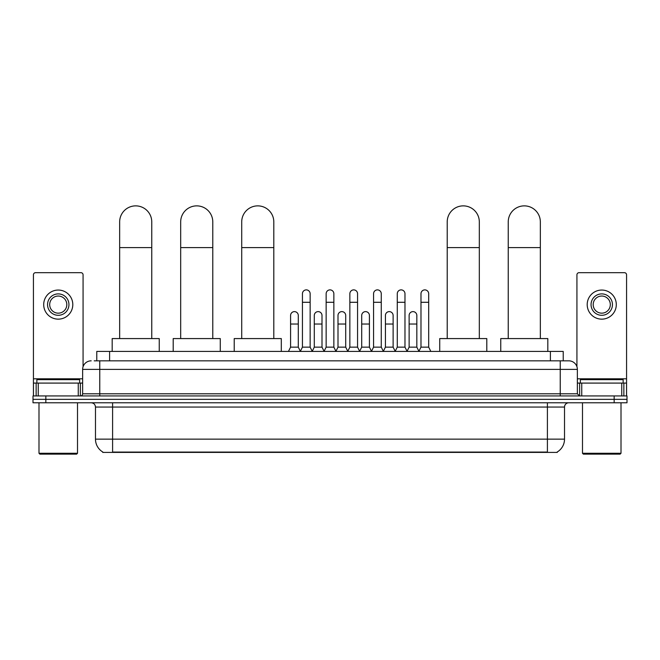 <?xml version="1.0" encoding="UTF-8"?>
<svg xmlns="http://www.w3.org/2000/svg" width="660" height="660" viewBox="0 0 660 660"><rect width="100%" height="100%" fill="white"/><g stroke="black" fill="none" stroke-linecap="round" stroke-linejoin="round"><path stroke-width="0.99" d="M96.772 360.83L96.772 351.417L563.227 351.417L563.227 360.83M557.246 451.993L557.246 452.413L102.754 452.413L102.754 451.993M102.886 452.067A14.982 14.982 0 0 1 95.477 439.147L112.596 439.147L112.596 452.067L547.404 452.067L547.404 439.147L564.523 439.147L564.523 407.055A4.282 4.282 0 0 1 568.796 402.773M95.477 439.147L95.477 407.055C95.23 404.456 93.802 403.029 91.204 402.773M557.114 452.067A14.982 14.982 0 0 0 564.523 439.147M45.837 395.926L627 395.926L627 399.349L33 399.349L33 402.773L45.837 402.773L45.837 399.349L33 399.349L33 395.926L45.837 395.926L45.837 399.349L627 399.349L627 402.773L45.837 402.773M94.397 360.83L568.796 360.83A8.555 8.555 0 0 1 577.36 369.394L577.36 393.789L579.496 395.926M94.198 360.83L99.759 360.83L99.759 369.394L82.64 369.394L82.64 393.789A2.137 2.137 0 0 1 80.503 395.926M91.204 360.83A8.555 8.555 0 0 0 82.64 369.394M577.36 369.394L560.241 369.394L560.241 360.83L568.796 360.83M78.259 395.926L78.259 383.089L38.239 383.089L38.239 395.926M83.069 366.721L83.069 274.816A2.137 2.137 0 0 0 80.932 272.679L35.566 272.679A2.137 2.137 0 0 0 33.429 274.816L33.429 383.089L38.239 383.089M78.259 383.089L82.64 383.089M33.429 395.926L33.429 383.089M58.253 293.898A10.7 10.7 0 0 0 47.553 304.598A10.7 10.7 0 0 0 58.253 315.298A10.7 10.7 0 0 0 68.945 304.598A10.7 10.7 0 0 0 58.253 293.898M58.253 296.043A8.555 8.555 0 0 0 49.69 304.598A8.555 8.555 0 0 0 58.253 313.162A8.555 8.555 0 0 0 66.808 304.598A8.555 8.555 0 0 0 58.253 296.043M58.253 319.151A14.553 14.553 0 0 0 72.798 304.598A14.553 14.553 0 0 0 58.253 290.053A14.553 14.553 0 0 0 43.7 304.598A14.553 14.553 0 0 0 58.253 319.151M76.651 454.13L39.847 454.13L38.989 453.271L77.509 453.271L76.651 454.13M38.989 402.773L38.989 453.271M77.509 402.773L77.509 453.271M79.645 383.089L79.645 379.665L36.853 379.665L36.853 383.089M119.658 338.58L119.658 221.917A16.046 16.046 0 0 1 135.713 205.87A16.046 16.046 0 0 1 151.759 221.917A16.046 16.046 0 0 0 135.713 205.87M151.759 338.58L151.759 221.917M159.25 351.417L159.25 338.58L112.175 338.58L112.175 351.417M180.683 338.58L180.683 221.917A16.046 16.046 0 0 1 196.738 205.87A16.046 16.046 0 0 1 212.784 221.917A16.046 16.046 0 0 0 196.738 205.87M212.784 338.58L212.784 221.917M220.275 351.417L220.275 338.58L173.2 338.58L173.2 351.417M241.717 338.58L241.717 221.917A16.046 16.046 0 0 1 257.763 205.87A16.046 16.046 0 0 1 273.809 221.917A16.046 16.046 0 0 0 257.763 205.87M273.809 338.58L273.809 221.917M281.3 351.417L281.3 338.58L234.226 338.58L234.226 351.417M447.216 338.58L447.216 221.917A16.046 16.046 0 0 1 463.262 205.87A16.046 16.046 0 0 1 479.317 221.917A16.046 16.046 0 0 0 463.262 205.87M479.317 338.58L479.317 221.917M486.799 351.417L486.799 338.58L439.725 338.58L439.725 351.417M508.241 338.58L508.241 221.917A16.046 16.046 0 0 1 524.288 205.87A16.046 16.046 0 0 1 540.342 221.917A16.046 16.046 0 0 0 524.288 205.87M540.342 338.58L540.342 221.917M547.825 351.417L547.825 338.58L500.75 338.58L500.75 351.417M300.3 351.417L302.437 347.143L310.142 347.143L312.279 351.417M310.142 347.143L310.142 293.733A3.853 3.853 0 0 0 306.289 289.88A3.853 3.853 0 0 1 306.537 289.888M302.437 347.143L302.437 302.288L310.142 302.288M302.437 302.288L302.437 293.733A3.853 3.853 0 0 1 306.289 289.88M324.01 351.417L326.147 347.143L333.853 347.143L335.989 351.417M333.853 347.143L333.853 293.733A3.853 3.853 0 0 0 330 289.88A3.853 3.853 0 0 1 330.239 289.888M326.147 347.143L326.147 302.288L333.853 302.288M326.147 302.288L326.147 293.733A3.853 3.853 0 0 1 330 289.88M347.721 351.417L349.858 347.143L357.563 347.143L359.7 351.417M357.563 347.143L357.563 293.733A3.853 3.853 0 0 0 353.71 289.88A3.853 3.853 0 0 1 353.95 289.888M349.858 347.143L349.858 302.288L357.563 302.288M349.858 302.288L349.858 293.733A3.853 3.853 0 0 1 353.71 289.88M371.423 351.417L373.568 347.143L381.265 347.143L383.411 351.417M381.265 347.143L381.265 293.733A3.853 3.853 0 0 0 377.421 289.88A3.853 3.853 0 0 1 377.66 289.888M373.568 347.143L373.568 302.288L381.265 302.288M373.568 302.288L373.568 293.733A3.853 3.853 0 0 1 377.421 289.88M395.134 351.417L397.27 347.143L404.976 347.143L407.121 351.417M404.976 347.143L404.976 293.733A3.853 3.853 0 0 0 401.123 289.88A3.853 3.853 0 0 1 401.371 289.888M397.27 347.143L397.27 302.288L404.976 302.288M397.27 302.288L397.27 293.733A3.853 3.853 0 0 1 401.123 289.88M418.844 351.417L420.981 347.143L428.686 347.143L430.823 351.417M428.686 347.143L428.686 293.733A3.853 3.853 0 0 0 424.834 289.88A3.853 3.853 0 0 1 425.073 289.888M420.981 347.143L420.981 302.288L428.686 302.288M420.981 302.288L420.981 293.733A3.853 3.853 0 0 1 424.834 289.88M288.445 351.417L290.582 347.143L298.287 347.143L300.366 351.293M298.287 347.143L298.287 315.472A3.853 3.853 0 0 0 294.682 311.627A3.853 3.853 0 0 1 298.287 315.472M290.582 347.143L290.582 324.027L298.287 324.027M290.582 324.027L290.582 315.472A3.853 3.853 0 0 1 294.682 311.627M312.221 351.293L314.292 347.143L321.998 347.143L324.076 351.293M321.998 347.143L321.998 315.472A3.853 3.853 0 0 0 318.384 311.627A3.853 3.853 0 0 1 321.998 315.472M314.292 347.143L314.292 324.027L321.998 324.027M314.292 324.027L314.292 315.472A3.853 3.853 0 0 1 318.384 311.627M335.923 351.293L338.002 347.143L345.708 347.143L347.779 351.293M345.708 347.143L345.708 315.472A3.853 3.853 0 0 0 342.094 311.627A3.853 3.853 0 0 1 345.708 315.472M338.002 347.143L338.002 324.027L345.708 324.027M338.002 324.027L338.002 315.472A3.853 3.853 0 0 1 342.094 311.627M359.634 351.293L361.713 347.143L369.418 347.143L371.489 351.293M369.418 347.143L369.418 315.472A3.853 3.853 0 0 0 365.805 311.627A3.853 3.853 0 0 1 369.418 315.472M361.713 347.143L361.713 324.027L369.418 324.027M361.713 324.027L361.713 315.472A3.853 3.853 0 0 1 365.805 311.627M383.344 351.293L385.423 347.143L393.121 347.143L395.2 351.293M393.121 347.143L393.121 315.472A3.853 3.853 0 0 0 389.515 311.627A3.853 3.853 0 0 1 393.121 315.472M385.423 347.143L385.423 324.027L393.121 324.027M385.423 324.027L385.423 315.472A3.853 3.853 0 0 1 389.515 311.627M407.055 351.293L409.126 347.143L416.831 347.143L418.91 351.293M416.831 347.143L416.831 315.472A3.853 3.853 0 0 0 413.226 311.627A3.853 3.853 0 0 1 416.831 315.472M409.126 347.143L409.126 324.027L416.831 324.027M409.126 324.027L409.126 315.472A3.853 3.853 0 0 1 413.226 311.627M621.761 395.926L621.761 383.089L581.74 383.089L581.74 395.926M621.761 383.089L626.571 383.089L626.571 274.816A2.137 2.137 0 0 0 624.434 272.679L579.067 272.679A2.137 2.137 0 0 0 576.931 274.816L576.931 366.721M577.36 383.089L581.74 383.089M626.571 383.089L626.571 395.926M601.747 293.898A10.7 10.7 0 0 0 591.055 304.598A10.7 10.7 0 0 0 601.747 315.298A10.7 10.7 0 0 0 612.447 304.598A10.7 10.7 0 0 0 601.747 293.898M601.747 296.043A8.555 8.555 0 0 0 593.191 304.598A8.555 8.555 0 0 0 601.747 313.162A8.555 8.555 0 0 0 610.31 304.598A8.555 8.555 0 0 0 601.747 296.043M601.747 319.151A14.553 14.553 0 0 0 616.3 304.598A14.553 14.553 0 0 0 601.747 290.053A14.553 14.553 0 0 0 587.202 304.598A14.553 14.553 0 0 0 601.747 319.151M620.153 454.13L583.349 454.13L582.491 453.271L621.01 453.271L620.153 454.13M582.491 402.773L582.491 453.271M621.01 402.773L621.01 453.271M623.147 383.089L623.147 379.665L580.355 379.665L580.355 383.089M545.688 452.413L545.688 451.993M114.312 452.413L114.312 451.993M109.61 360.83L109.61 351.417M550.39 360.83L550.39 351.417M547.404 402.773L547.404 407.055L95.477 407.055M564.523 407.055L547.404 407.055L547.404 439.147L112.596 439.147L112.596 402.773M614.163 402.773L614.163 395.926M99.759 395.926L99.759 393.789L577.36 393.789M82.64 393.789L99.759 393.789L99.759 369.394L560.241 369.394L560.241 395.926M82.64 378.807L33.429 378.807M80.363 383.089L80.363 395.926M33.462 383.089L33.462 395.926M36.135 395.926L36.135 383.089M119.658 247.599L151.759 247.599M180.683 247.599L212.784 247.599M241.717 247.599L273.809 247.599M447.216 247.599L479.317 247.599M508.241 247.599L540.342 247.599M626.571 378.807L577.36 378.807M626.538 395.926L626.538 383.089M623.865 383.089L623.865 395.926M579.637 395.926L579.637 383.089"/></g></svg>
